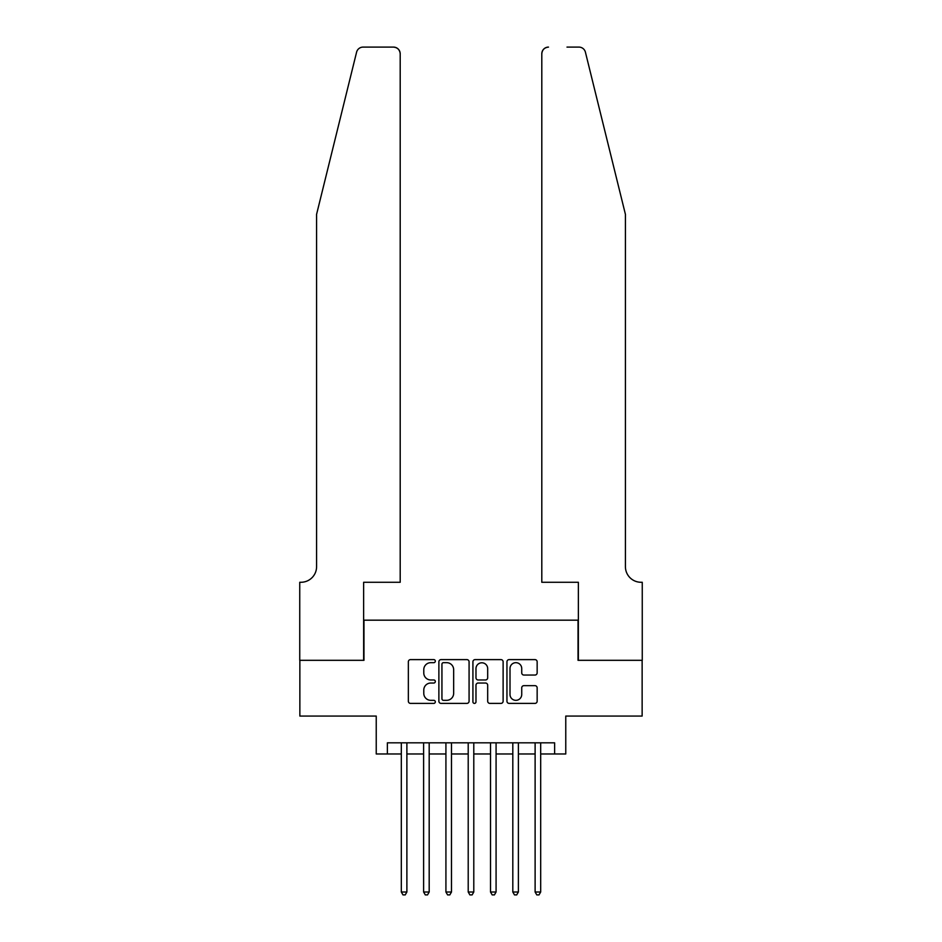 <?xml version="1.0" encoding="UTF-8"?>
<svg xmlns="http://www.w3.org/2000/svg" width="942" height="942" viewBox="0 0 942 942"><rect width="100%" height="100%" fill="white"/><g stroke="black" fill="none" stroke-linecap="round" stroke-linejoin="round"><path stroke-width="1.41" d="M435.322 661.143A1.531 1.531 0 0 0 433.791 659.612L410.535 659.612A2.19 2.19 0 0 0 408.345 661.802L408.345 701.201A2.19 2.19 0 0 0 410.535 703.391L433.791 703.391A1.531 1.531 0 0 0 435.322 701.861A1.531 1.531 0 0 0 433.791 700.33L430.777 700.33A7.006 7.006 0 0 1 423.782 693.324L423.782 690.039A7.006 7.006 0 0 1 430.777 683.032L433.791 683.032A1.531 1.531 0 0 0 435.322 681.502A1.531 1.531 0 0 0 433.791 679.971L430.777 679.971A7.006 7.006 0 0 1 423.782 672.965L423.782 669.68A7.006 7.006 0 0 1 430.777 662.673L433.791 662.673A1.531 1.531 0 0 0 435.322 661.143M534.962 675.049A2.19 2.19 0 0 0 537.152 672.859L537.152 661.802A2.19 2.19 0 0 0 534.962 659.612L509.139 659.612A2.19 2.19 0 0 0 506.949 661.802L506.949 701.201A2.19 2.19 0 0 0 509.139 703.391L534.962 703.391A2.19 2.19 0 0 0 537.152 701.201L537.152 687.848A2.19 2.19 0 0 0 534.962 685.658L523.917 685.658A2.19 2.19 0 0 0 521.727 687.848L521.727 694.466A5.852 5.852 0 0 1 515.875 700.33A5.852 5.852 0 0 1 510.011 694.466L510.011 668.537A5.852 5.852 0 0 1 515.875 662.673A5.852 5.852 0 0 1 521.727 668.537L521.727 672.859A2.19 2.19 0 0 0 523.917 675.049L534.962 675.049M387.374 753.977L387.374 742.826L554.626 742.826L554.626 753.977L565.765 753.977L565.765 716.061L642.138 716.061L642.138 660.318L578.035 660.318L578.035 620.177L363.965 620.177L363.965 660.318L299.862 660.318L299.862 716.061L376.235 716.061L376.235 753.977L401.316 753.977M469.081 661.802A2.19 2.19 0 0 0 466.891 659.612L441.068 659.612A2.19 2.19 0 0 0 438.878 661.802L438.878 701.201A2.19 2.19 0 0 0 441.068 703.391L466.891 703.391A2.19 2.19 0 0 0 469.081 701.201L469.081 661.802M475.109 659.612L500.932 659.612A2.19 2.19 0 0 1 503.122 661.802L503.122 701.201A2.19 2.19 0 0 1 500.932 703.391L489.875 703.391A2.19 2.19 0 0 1 487.685 701.201L487.685 685.223A2.19 2.19 0 0 0 485.495 683.032L478.171 683.032A2.19 2.19 0 0 0 475.981 685.223L475.981 701.861A1.531 1.531 0 0 1 474.45 703.391A1.531 1.531 0 0 1 472.919 701.861L472.919 661.802A2.19 2.19 0 0 1 475.109 659.612M406.885 753.977L423.617 753.977M429.187 753.977L445.919 753.977M451.489 753.977L468.209 753.977M473.791 753.977L490.511 753.977M496.081 753.977L512.813 753.977M518.383 753.977L535.115 753.977M540.684 753.977L554.626 753.977M443.482 662.673A1.531 1.531 0 0 0 441.939 664.204L441.939 698.787A1.531 1.531 0 0 0 443.482 700.33L446.649 700.33A7.006 7.006 0 0 0 453.655 693.324L453.655 669.68A7.006 7.006 0 0 0 446.649 662.673L443.482 662.673M487.685 668.643A5.852 5.852 0 0 0 481.833 662.791A5.852 5.852 0 0 0 475.981 668.643L475.981 677.781A2.19 2.19 0 0 0 478.171 679.971L485.495 679.971A2.19 2.19 0 0 0 487.685 677.781L487.685 668.643M406.885 742.826L406.885 892.003L401.316 892.003L401.316 742.826M406.885 892.003L405.213 894.9L402.988 894.9L401.316 892.003M356.582 52.187C358.278 48.525 358.278 48.525 356.582 52.187L316.583 214.34L316.583 566.66A15.614 15.614 0 0 1 300.969 582.274L299.744 582.274L299.744 660.318L363.636 660.318L363.636 582.274L400.197 582.274L400.197 53.788A6.688 6.688 0 0 0 393.509 47.1L363.07 47.1A6.688 6.688 0 0 0 356.582 52.187M374.998 47.1L393.509 47.1C397.548 47.524 399.773 49.761 400.197 53.788L400.197 582.274M316.583 566.66A15.614 15.614 0 0 1 300.969 582.274M613.16 164.626L585.418 52.187C583.722 48.525 583.722 48.525 585.418 52.187C583.722 48.525 583.722 48.525 585.418 52.187L625.417 214.34L625.417 566.66A15.614 15.614 0 0 0 641.031 582.274L642.256 582.274L642.256 660.318L578.364 660.318L578.364 582.274L541.803 582.274L541.803 53.788L541.803 582.274M567.002 47.1L578.93 47.1A6.688 6.688 0 0 1 585.418 52.187M548.491 47.1A6.688 6.688 0 0 0 541.803 53.788C542.227 49.761 544.452 47.524 548.491 47.1M625.417 566.66A15.614 15.614 0 0 0 641.031 582.274M429.187 742.826L429.187 892.003L423.617 892.003L423.617 742.826M429.187 892.003L427.515 894.9L425.289 894.9L423.617 892.003M451.489 742.826L451.489 892.003L445.919 892.003L445.919 742.826M451.489 892.003L449.817 894.9L447.591 894.9L445.919 892.003M473.791 742.826L473.791 892.003L468.209 892.003L468.209 742.826M473.791 892.003L472.119 894.9L469.881 894.9L468.209 892.003M496.081 742.826L496.081 892.003L490.511 892.003L490.511 742.826M496.081 892.003L494.409 894.9L492.183 894.9L490.511 892.003M518.383 742.826L518.383 892.003L512.813 892.003L512.813 742.826M518.383 892.003L516.711 894.9L514.485 894.9L512.813 892.003M540.684 742.826L540.684 892.003L535.115 892.003L535.115 742.826M540.684 892.003L539.012 894.9L536.787 894.9L535.115 892.003"/></g></svg>
